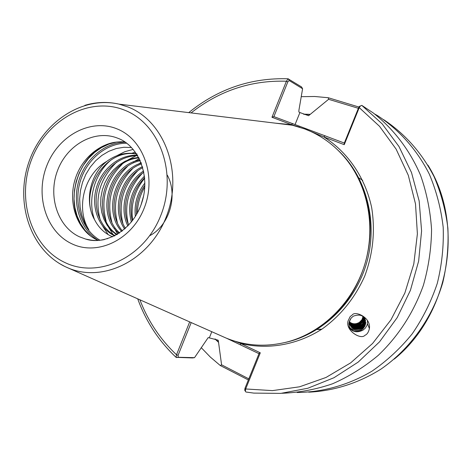 <?xml version="1.0" encoding="UTF-8"?>
<svg xmlns="http://www.w3.org/2000/svg" width="472" height="472" viewBox="0 0 472 472"><rect width="100%" height="100%" fill="white"/><g stroke="black" fill="none" stroke-linecap="round" stroke-linejoin="round"><path stroke-width="0.71" d="M348.424 326.471C351.864 331.94 356.702 333.167 362.95 330.164L365.163 328.282L366.732 325.904L367.434 323.78L367.458 320.382M364.98 335.262C367.063 334.477 368.538 332.241 369.411 328.565C371.063 317.29 355.08 310.611 352.348 314.883L350.118 316.641L348.065 320.919C345.126 330.5 361.003 340.218 364.98 335.262M191.201 322.582L178.086 355.31L178.221 357.274L194.511 357.664L208.187 337.598L217.946 340.117L218.282 340.365L221.58 364.803L248.809 378.845M167.318 175.206C178.398 195.426 169.218 225.728 149.76 235.67M141.069 204.742L143.576 195.968M115.091 235.64C100.093 227.935 92.547 207.574 97.787 188.688C102.855 169.979 119.982 155.447 137.73 155.725M114.666 235.858C98.984 228.566 90.884 207.704 96.253 188.31C101.415 169.094 119.328 154.344 137.452 155.258M117.15 234.495C89.084 216.495 103.976 160.403 138.957 157.937M116.59 234.82L111.445 230.578L107.162 225.28L103.846 219.032L101.669 212.14L100.683 204.895L100.914 197.349L102.365 189.832L104.955 182.705L108.648 176.056L113.368 170.097L118.885 165.123L125.009 161.282L131.7 158.633L138.638 157.335M119.628 232.932C97.303 213.651 109.988 166.752 140.267 160.657M118.979 233.363C95.285 214.317 108.483 165.224 139.942 159.931M122.407 230.92C105.244 211.261 116.006 172.581 141.57 163.878M121.693 231.469C103.279 211.81 114.519 171.171 141.252 163.023M125.44 228.365C113.044 209.356 121.876 178.032 142.792 167.66M124.661 229.062C111.109 209.792 120.425 176.699 142.497 166.657M128.714 225.126C120.738 207.763 127.552 183.301 143.854 172.156M127.871 226.011C118.826 208.146 126.154 181.991 143.612 170.958M132.313 220.843C128.667 204.518 132.774 190.133 144.644 177.684M131.381 222.041C126.903 204.535 131.269 189.248 144.479 176.18M136.485 214.577C135.842 203.839 138.632 194.051 144.869 185.201M135.358 216.447C134.03 204.122 137.21 192.977 144.898 183.024M112.69 236.808L110.088 235.64C103.462 232.242 98.329 227.002 94.689 219.922C84.199 201.851 89.904 174.351 106.79 161.377C83.438 174.487 75.85 209.131 88.807 229.61L84.759 222.884L81.833 215.391L80.116 207.361L79.65 198.995L80.47 190.564L82.547 182.275L85.821 174.404L90.229 167.141L95.627 160.763L101.893 155.406L108.802 151.3L116.218 148.544L123.835 147.276L131.511 147.524M235.257 341.309L240.567 343.404L260.29 352.814L245.664 388.963L245.387 391.323L245.936 392.014L253.8 393.105L280.793 393.382L307.838 388.244L333.964 377.73L358.177 362.101L379.541 341.834L397.194 317.627L410.404 290.363L418.646 261.081L421.59 230.92L419.166 201.031L411.513 172.563L398.999 146.55L382.19 123.912L361.794 105.374L360.39 105.988L359.233 107.628L344.241 144.674L323.886 136.957L304.552 128.868M273.2 122.897L292.439 125.239L304.877 128.992C320.759 135.063 334.359 144.939 345.669 158.61C368.449 186.54 376.078 228.306 364.437 265.47C352.708 302.611 322.677 332.176 288.239 341.681C266.574 347.374 245.788 346.141 225.887 337.97L222.011 336.253M301.26 96.666L314.765 96.495L328.241 97.728L358.932 107.038M248.36 379.954L220.3 365.546L210.335 357.068L201.231 347.652M349.433 322.305C352.478 324.925 355.906 325.161 359.705 323.001L362.266 320.311L363.381 316.741M363.593 316.936L362.697 320.399L359.9 323.497C355.959 325.709 352.466 325.409 349.422 322.594M363.074 316.482L361.994 319.638L359.44 322.323C355.829 324.406 352.507 324.27 349.475 321.91M365.688 323.467C365.11 315.91 360.968 313.479 353.274 316.169L351.168 318.063C347.481 323.349 348.33 327.692 353.717 331.096C360.171 332.04 364.16 329.497 365.688 323.467M349.752 324.878C352.478 329.385 356.419 330.341 361.582 327.739L363.363 326.152L364.791 323.757L365.18 322.4L364.992 318.777M365.11 319.013L365.381 322.901L364.998 324.258L363.859 326.294L361.782 328.246C353.87 331.067 349.829 328.63 349.663 320.936L351.168 318.063M349.581 324.264C352.46 328.294 356.301 329.049 361.109 326.547L362.885 324.96L364.13 323.007L364.697 321.22L364.667 318.234M364.809 318.458L364.897 321.721L364.514 323.072L363.086 325.468L361.31 327.049C356.354 329.598 352.466 328.754 349.646 324.529M349.475 323.633C352.448 327.184 356.171 327.757 360.637 325.356L362.407 323.78L363.652 321.827L364.296 317.709M364.461 317.927L364.419 320.541L363.853 322.323L362.608 324.276L360.838 325.857C356.23 328.305 352.454 327.651 349.51 323.904M349.422 322.978C352.454 326.063 356.041 326.459 360.171 324.175L362.968 321.072L363.865 317.213M364.054 317.42L363.169 321.568L360.366 324.671C356.094 327.007 352.454 326.536 349.433 323.255M299.956 127.281L291.484 124.667L271.966 117.262L286.41 81.231L288.079 78.794L301.537 86.925L302.593 88.736L298.923 110.2L298.876 111.982L299.903 112.554L308.582 115.705L328.601 99.303L328.241 97.728M194.511 357.664L192.505 357.941L176.091 357.351L176.51 354.755L189.679 321.904M374.644 114L377.523 115.616C399.111 129.747 416.977 149.754 429.272 174.05C436.405 190.906 441.043 208.659 443.196 227.321C443.845 246.195 441.869 264.886 437.278 283.389C431.231 301.466 422.877 318.281 412.215 333.834C400.409 348.383 386.993 360.832 371.966 371.181C348.601 385.004 322.866 392.22 297.13 392.492M377.523 115.616L376.957 115.805M361.794 105.374L373.187 112.902C393.518 128.844 409.849 150.202 420.587 175.336C426.676 192.67 430.334 210.73 431.561 229.522C431.325 248.449 428.594 267.081 423.354 285.418C413.555 312.688 398.474 336.04 378.119 355.481C364.006 367.228 348.802 376.668 332.506 383.795C315.839 389.494 298.971 392.651 281.896 393.276M218.4 342.212L214.943 338.955M303.484 114.135L310.116 114.348M220.3 365.546L221.58 364.803M97.863 240.395L93.367 237.941C75.856 226.867 68.174 201.526 75.148 179.236C82.01 156.916 102.607 140.65 123.21 141.865L124.915 142.001M94.689 219.922C78.081 191.821 105.657 147.512 137.069 154.167M106.79 161.377C116.153 154.444 126.183 151.954 136.886 153.896M107.504 238.755L107.126 238.437M94.441 219.45C87.332 199.567 94.4 173.643 111.286 159.778M116.897 155.683L124.797 151.713L133.204 149.382M108.135 234.572L102.837 226.371M100.335 220.294C94.294 198.004 99.763 178.599 116.743 162.073M131.835 153.252L135.393 152.167M114.271 236.059L113.728 235.398M112.991 234.454L108.625 227.339M106.117 221.102C100.424 199.432 105.752 180.505 122.095 164.339M127.859 159.973L136.095 155.742M117.711 234.159L114.307 228.277M111.805 221.887C106.442 200.824 111.628 182.387 127.351 166.575M133.187 162.067L139.328 158.663M117.386 222.637C112.36 202.187 117.404 184.233 132.502 168.787M138.42 164.132L141.045 162.498M122.873 223.362C118.177 203.515 123.074 186.056 137.564 170.97M128.266 224.058C123.9 204.818 128.649 187.844 142.526 173.135M132.661 220.389C130.514 204.712 134.52 190.647 144.686 178.186M137.393 212.943C137.618 203.603 140.084 194.948 144.786 186.983M302.593 88.736L289.183 80.529L287.826 81.862L273.896 116.619L344.324 143.057M344.241 144.674L344.241 143.258L358.69 107.557L359.369 106.406L360.407 105.97M358.39 108.3L328.601 99.303M244.832 390.314L244.95 388.379L259.152 353.292L260.29 352.814M258.992 353.675L226.554 338.247M139.901 299.808C148.037 321.078 160.238 339.392 176.51 354.755L178.086 355.31M325.031 135.753L323.886 136.957C347.705 152.072 365.228 177.566 371.653 207.532C375.37 230.743 373.069 253.576 364.75 276.037C354.991 297.856 340.819 315.485 322.234 328.919C297.136 345.085 267.506 350.077 240.567 343.404L240.62 344.902M358.69 107.557L359.233 107.628L379.517 126.301L396.114 149.117L408.298 175.307L415.507 203.928L417.39 233.876L413.796 263.972L404.858 293.023L390.934 319.863L372.609 343.445L350.655 362.874L325.981 377.476L299.584 386.798L272.48 390.621L245.664 388.963L244.95 388.379M287.826 81.862L286.41 81.231C251.145 80.11 219.374 90.665 191.083 112.902M273.896 116.619L271.966 117.262M275.264 123.151L291.484 124.667L292.652 123.493M350.13 328.028C355.463 331.727 360.449 331.031 365.08 325.94M356.118 329.22C360.797 328.919 364.024 326.636 365.812 322.37M355.723 328.028C360.773 327.627 364.059 325.049 365.582 320.305M355.327 326.836C360.378 326.406 363.647 323.81 365.121 319.042M348.826 323.674L349.481 324.146M350.259 324.606L351.675 325.196M354.932 325.656L358.36 324.972L361.44 323.131M363.652 320.453L364.591 318.11M317.261 329.35L321.845 329.179M362.72 180.363L358.909 177.962M315.815 329.468L321.379 329.491M209.397 337.669L211.792 331.716M71.874 243.806C46.156 231.888 34.922 195.561 46.84 165.625C58.386 135.529 90.819 118.018 117.133 128.927C143.612 139.364 156.816 176.912 144.113 208.317C131.8 239.894 97.403 256.184 71.874 243.806M118.059 138.343L117.08 137.96C94.506 129.346 67.148 144.692 57.59 170.427C47.725 196.039 57.566 226.761 79.473 236.808L85.68 239.074C91.78 240.708 98.04 240.873 104.454 239.552M338.3 150.515C366.195 176.711 378.125 221.25 366.98 261.677C355.829 302.098 322.754 334.229 285.377 342.43M365.9 198.187C377.641 238.578 364.296 286.976 333.509 315.638M362.325 187.366C381.329 233.127 364.667 293.549 324.895 323.096M64.924 266.527L59.165 263.382M84.854 105.35C96.282 101.946 107.657 101.539 118.979 104.129L127.882 106.932C164.315 120.838 183.407 171.932 166.722 215.68C150.55 259.635 103.71 283.342 68.121 267.96L64.989 266.556M64.564 262.373C30.645 246.266 16.148 198.387 31.783 159.017C46.934 119.445 89.503 95.999 124.531 110.135C159.79 123.635 177.737 173.661 160.728 215.615C144.237 257.795 98.217 279.082 64.564 262.373M218.477 342.005L215.403 339.114M304.074 114.348L310.033 114.554M383.836 119.764C405.029 133.883 421.767 152.834 434.057 176.611C441.043 192.93 445.651 210.123 447.887 228.177C448.689 246.461 446.984 264.591 442.777 282.58C432.34 318.01 410.074 348.956 380.981 369.098C358.608 383.152 333.775 390.981 308.717 392.173M89.42 235.091C59.33 210.17 76.411 148.214 115.026 142.237M90.671 236.071L85.078 230.33L80.517 223.539L77.101 215.899L74.924 207.633L74.039 198.983L74.47 190.186L76.198 181.49L79.172 173.135L83.314 165.359L88.506 158.385L94.612 152.403L101.456 147.594L108.861 144.102L116.602 142.037M98.235 240.378C80.482 229.634 72.186 204.665 78.435 182.145C84.582 159.595 104.483 142.379 125.233 142.22M99.981 240.242C82.146 229.846 73.685 204.99 79.91 182.564C86.022 160.108 105.999 143.057 126.649 143.228M299.903 112.554L295.124 124.431M176.522 357.569L178.221 357.274M289.183 80.529L288.439 78.871M369.411 328.565L367.434 323.78M117.08 137.96L118.13 138.373C137.724 145.447 151.022 175.094 141.818 202.577C133.092 230.247 105.309 245.576 85.68 239.074L91.261 240.159M225.887 337.97L64.894 266.509C30.332 249.682 15.169 203.09 28.544 163.135C41.63 123.103 81.444 95.58 118.979 104.129L292.439 125.239M363.464 318.205L363.257 317.715M362.986 317.042L362.62 316.157M365.381 322.901L365.18 322.4M364.897 321.721L364.697 321.22M364.419 320.541L364.213 320.046M363.936 319.367L363.735 318.877M176.091 357.351C158.787 341.038 145.995 321.538 137.718 298.841M188.741 112.619C217.975 88.907 251.086 77.632 288.079 78.794M245.936 392.014L253.8 393.105M427.915 165.106C464.967 224.265 449.674 314.146 394.309 359.068M244.643 389.966L245.387 391.323M359.369 106.406L360.39 105.988"/></g></svg>
